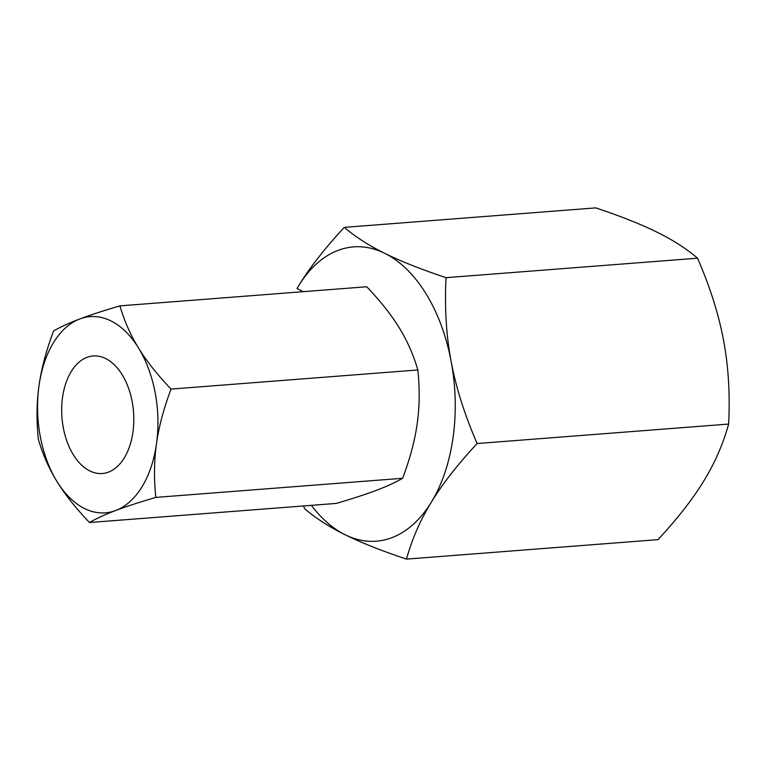 <?xml version="1.0" encoding="UTF-8"?>
<svg xmlns="http://www.w3.org/2000/svg" width="767" height="767" viewBox="0 0 767 767"><rect width="100%" height="100%" fill="white"/><g stroke="black" fill="none" stroke-linecap="round" stroke-linejoin="round"><path stroke-width="1.15" d="M344.287 227.368L595.825 207.886C621.049 216.342 641.48 224.463 657.118 232.238C672.908 239.994 686.388 248.652 697.558 258.191C710.146 287.318 718.804 314.7 723.53 340.318C728.41 365.936 730.117 393.845 728.65 424.065L477.112 443.537C464.524 414.41 455.866 387.038 451.14 361.41C446.269 335.802 444.563 307.883 446.02 277.673C420.795 269.217 400.364 261.096 384.727 253.321C368.937 245.565 355.457 236.907 344.287 227.368C324.623 248.585 309.369 268.114 298.536 285.957L297.002 288.545L303.32 291.671M728.65 424.065C723.041 444.198 714.739 463.182 703.751 481.043C692.917 498.886 677.664 518.415 658.009 539.632L406.472 559.114C412.08 538.98 420.383 519.988 431.361 502.136A147.59 89.844 -94.4 0 0 453.057 437.612A147.59 89.844 -94.4 0 0 451.14 361.41A147.59 89.844 -94.4 0 0 384.727 253.321A147.59 89.844 -94.4 0 0 298.536 285.957A147.59 89.844 -94.4 0 0 297.002 288.545M303.511 505.952L304.729 508.809C315.908 518.348 329.388 527.006 345.169 534.762C360.816 542.537 381.247 550.658 406.472 559.114M697.558 258.191L446.02 277.673M311.392 505.338A147.59 89.844 -94.4 0 0 345.169 534.762A147.59 89.844 -94.4 0 0 431.361 502.136C442.204 484.293 457.448 464.754 477.112 443.537M105.645 358.525A58.954 35.886 -94.4 0 0 93.2 355.955A58.954 35.886 -94.4 0 0 61.715 407.306A58.954 35.886 -94.4 0 0 89.844 470.948A58.954 35.886 -94.4 0 0 102.299 473.507A58.954 35.886 -94.4 0 0 133.774 422.166A58.954 35.886 -94.4 0 0 105.645 358.525M138.539 348.007A98.387 59.893 -94.4 0 0 110.937 320.922A98.387 59.893 -94.4 0 0 79.797 318.967C69.5 322.849 60.756 326.857 53.575 330.989C46.164 350.73 41.313 368.965 39.012 385.696C36.615 402.426 36.394 420.306 38.35 439.318C42.808 454.563 49.011 468.608 56.959 481.455C64.811 494.312 75.645 508.003 89.471 522.519C96.661 518.396 105.405 514.389 115.702 510.506C125.893 506.623 139.268 502.26 155.826 497.399C153.86 478.387 154.081 460.516 156.487 443.777C158.788 427.046 163.639 408.821 171.051 389.08C157.216 374.555 146.382 360.864 138.539 348.007C130.591 335.16 124.388 321.114 119.92 305.87C103.372 310.731 89.998 315.093 79.797 318.967A98.387 59.893 -94.4 0 0 39.012 385.696A98.387 59.893 -94.4 0 0 56.959 481.455A98.387 59.893 -94.4 0 0 84.562 508.55A98.387 59.893 -94.4 0 0 115.702 510.506A98.387 59.893 -94.4 0 0 156.487 443.777A98.387 59.893 -94.4 0 0 138.539 348.007M119.92 305.87L366.741 286.762C380.566 301.278 391.4 314.969 399.252 327.825C407.2 340.673 413.403 354.718 417.862 369.962L171.051 389.08M417.862 369.962C419.827 388.984 419.607 406.855 417.2 423.595C414.899 440.316 410.048 458.551 402.637 478.292C395.456 482.424 386.712 486.431 376.415 490.314C366.214 494.188 352.839 498.56 336.291 503.411L89.471 522.519M402.637 478.292L155.826 497.399"/></g></svg>
